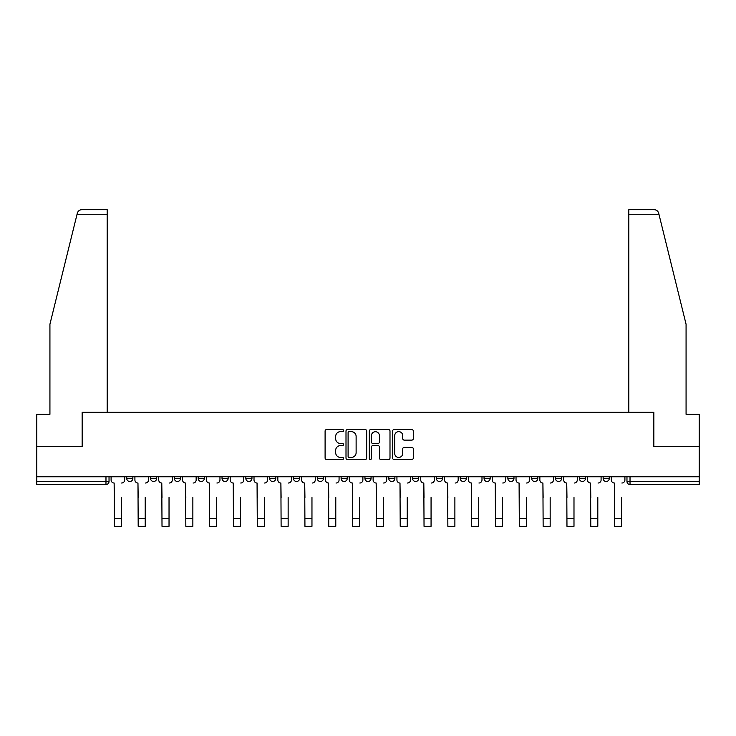 <?xml version="1.0" encoding="UTF-8"?>
<svg xmlns="http://www.w3.org/2000/svg" width="736" height="736" viewBox="0 0 736 736"><rect width="100%" height="100%" fill="white"/><g stroke="black" fill="none" stroke-linecap="round" stroke-linejoin="round"><path stroke-width="1.1" d="M343.565 430.597A1.049 1.049 0 0 0 342.516 429.548L326.591 429.548A1.5 1.5 0 0 0 325.1 431.048L325.1 458.031A1.5 1.5 0 0 0 326.591 459.531L342.516 459.531A1.049 1.049 0 0 0 343.565 458.482A1.049 1.049 0 0 0 342.516 457.433L340.455 457.433A4.793 4.793 0 0 1 335.662 452.631L335.662 450.386A4.793 4.793 0 0 1 340.455 445.593L342.516 445.593A1.049 1.049 0 0 0 343.565 444.544A1.049 1.049 0 0 0 342.516 443.486L340.455 443.486A4.793 4.793 0 0 1 335.662 438.693L335.662 436.448A4.793 4.793 0 0 1 340.455 431.646L342.516 431.646A1.049 1.049 0 0 0 343.565 430.597M364.946 476.762L364.946 478.437L371.054 478.437A3.054 3.054 0 0 1 368 481.491A3.054 3.054 0 0 1 364.946 478.437L364.946 476.762M341.127 476.762L341.127 478.437L347.236 478.437A3.054 3.054 0 0 1 344.181 481.491A3.054 3.054 0 0 1 341.127 478.437L341.127 476.762M222.024 478.437L222.024 476.762L222.024 478.437A3.054 3.054 0 0 0 225.078 481.491A3.054 3.054 0 0 1 222.024 478.437L228.132 478.437A3.054 3.054 0 0 1 225.078 481.491M174.377 476.762L174.377 478.437L180.486 478.437A3.054 3.054 0 0 1 177.431 481.491A3.054 3.054 0 0 1 174.377 478.437L174.377 476.762M150.558 478.437L150.558 476.762L150.558 478.437A3.054 3.054 0 0 0 153.612 481.491A3.054 3.054 0 0 1 150.558 478.437L156.667 478.437A3.054 3.054 0 0 1 153.612 481.491A3.054 3.054 0 0 0 156.667 478.437A3.054 3.054 0 0 1 153.612 481.491M126.739 478.437L126.739 476.762L126.739 478.437A3.054 3.054 0 0 0 129.794 481.491A3.054 3.054 0 0 1 126.739 478.437L132.848 478.437A3.054 3.054 0 0 1 129.794 481.491A3.054 3.054 0 0 0 132.848 478.437A3.054 3.054 0 0 1 129.794 481.491M411.801 440.119A1.5 1.5 0 0 0 413.301 438.619L413.301 431.048A1.5 1.5 0 0 0 411.801 429.548L394.119 429.548A1.5 1.5 0 0 0 392.619 431.048L392.619 458.031A1.5 1.5 0 0 0 394.119 459.531L411.801 459.531A1.5 1.5 0 0 0 413.301 458.031L413.301 448.886A1.5 1.5 0 0 0 411.801 447.387L404.23 447.387A1.5 1.5 0 0 0 402.739 448.886L402.739 453.422A4.011 4.011 0 0 1 398.728 457.433A4.011 4.011 0 0 1 394.717 453.422L394.717 435.657A4.011 4.011 0 0 1 398.728 431.646A4.011 4.011 0 0 1 402.739 435.657L402.739 438.619A1.5 1.5 0 0 0 404.23 440.119L411.801 440.119M77.05 214.268L77.326 213.173C78.016 211.011 79.497 209.843 81.77 209.696L107.189 209.696L107.189 214.268L77.05 214.268L49.928 324.217L49.928 414.304L36.8 414.304L36.8 446.375L82.303 446.375L82.303 412.316L653.697 412.316L653.697 446.375L699.2 446.375L699.2 476.762L36.8 476.762L36.8 481.491L109.029 481.491L109.029 476.762M107.189 214.268L107.189 412.316L82.147 412.316L82.147 446.375L36.8 446.375L36.8 476.762M366.684 431.048A1.5 1.5 0 0 0 365.194 429.548L347.502 429.548A1.5 1.5 0 0 0 346.003 431.048L346.003 458.031A1.5 1.5 0 0 0 347.502 459.531L365.194 459.531A1.5 1.5 0 0 0 366.684 458.031L366.684 431.048M370.806 429.548L388.498 429.548A1.5 1.5 0 0 1 389.997 431.048L389.997 458.031A1.5 1.5 0 0 1 388.498 459.531L380.926 459.531A1.5 1.5 0 0 1 379.426 458.031L379.426 447.083A1.5 1.5 0 0 0 377.927 445.593L372.913 445.593A1.5 1.5 0 0 0 371.413 447.083L371.413 458.482A1.049 1.049 0 0 1 370.364 459.531A1.049 1.049 0 0 1 369.316 458.482L369.316 431.048A1.5 1.5 0 0 1 370.806 429.548M626.971 476.762L626.971 481.491L699.2 481.491L699.2 484.546L630.025 484.546A3.054 3.054 0 0 1 626.971 481.491A3.054 3.054 0 0 0 630.025 484.546L630.025 476.762M699.2 476.762L699.2 481.491M109.029 481.491A3.054 3.054 0 0 1 105.975 484.546A3.054 3.054 0 0 0 109.029 481.491A3.054 3.054 0 0 1 105.975 484.546L36.8 484.546L36.8 481.491M609.261 476.762L609.261 478.437A3.054 3.054 0 0 1 606.206 481.491A3.054 3.054 0 0 1 603.152 478.437L609.261 478.437A3.054 3.054 0 0 1 606.206 481.491A3.054 3.054 0 0 0 609.261 478.437L609.261 476.762M603.152 476.762L603.152 478.437M585.442 476.762L585.442 478.437A3.054 3.054 0 0 1 582.388 481.491A3.054 3.054 0 0 1 579.333 478.437L585.442 478.437L585.442 476.762M579.333 476.762L579.333 478.437M561.623 476.762L561.623 478.437A3.054 3.054 0 0 1 558.569 481.491A3.054 3.054 0 0 1 555.514 478.437L561.623 478.437M555.514 476.762L555.514 478.437M537.795 476.762L537.795 478.437A3.054 3.054 0 0 1 534.741 481.491A3.054 3.054 0 0 1 531.696 478.437L537.795 478.437L537.795 476.762M531.696 476.762L531.696 478.437M513.976 476.762L513.976 478.437A3.054 3.054 0 0 1 510.922 481.491A3.054 3.054 0 0 1 507.868 478.437L513.976 478.437L513.976 476.762M507.868 476.762L507.868 478.437M490.158 476.762L490.158 478.437A3.054 3.054 0 0 1 487.103 481.491A3.054 3.054 0 0 1 484.049 478.437L490.158 478.437M484.049 476.762L484.049 478.437M466.339 476.762L466.339 478.437A3.054 3.054 0 0 1 463.284 481.491A3.054 3.054 0 0 1 460.23 478.437L466.339 478.437M460.23 476.762L460.23 478.437M442.52 476.762L442.52 478.437A3.054 3.054 0 0 1 439.466 481.491A3.054 3.054 0 0 1 436.411 478.437A3.054 3.054 0 0 0 439.466 481.491M436.411 476.762L436.411 478.437L442.52 478.437M418.692 476.762L418.692 478.437A3.054 3.054 0 0 1 415.638 481.491A3.054 3.054 0 0 1 412.583 478.437L418.692 478.437L418.692 476.762M412.583 476.762L412.583 478.437M394.873 476.762L394.873 478.437A3.054 3.054 0 0 1 391.819 481.491A3.054 3.054 0 0 1 388.764 478.437L394.873 478.437A3.054 3.054 0 0 1 391.819 481.491A3.054 3.054 0 0 0 394.873 478.437L394.873 476.762M388.764 476.762L388.764 478.437M371.054 476.762L371.054 478.437M347.236 476.762L347.236 478.437L347.236 476.762M323.417 476.762L323.417 478.437A3.054 3.054 0 0 1 320.362 481.491A3.054 3.054 0 0 1 317.308 478.437L323.417 478.437L323.417 476.762M317.308 476.762L317.308 478.437M299.589 476.762L299.589 478.437A3.054 3.054 0 0 1 296.534 481.491A3.054 3.054 0 0 1 293.48 478.437L299.589 478.437M293.48 476.762L293.48 478.437M275.77 476.762L275.77 478.437A3.054 3.054 0 0 1 272.716 481.491A3.054 3.054 0 0 1 269.661 478.437L275.77 478.437M269.661 476.762L269.661 478.437M251.951 476.762L251.951 478.437A3.054 3.054 0 0 1 248.897 481.491A3.054 3.054 0 0 1 245.842 478.437L251.951 478.437A3.054 3.054 0 0 1 248.897 481.491A3.054 3.054 0 0 0 251.951 478.437M245.842 476.762L245.842 478.437M228.132 476.762L228.132 478.437M204.304 476.762L204.304 478.437A3.054 3.054 0 0 1 201.259 481.491A3.054 3.054 0 0 1 198.205 478.437L204.304 478.437A3.054 3.054 0 0 1 201.259 481.491A3.054 3.054 0 0 0 204.304 478.437L204.304 476.762M198.205 476.762L198.205 478.437M180.486 476.762L180.486 478.437L180.486 476.762M156.667 476.762L156.667 478.437L156.667 476.762M132.848 476.762L132.848 478.437L132.848 476.762M349.149 431.646A1.049 1.049 0 0 0 348.1 432.694L348.1 456.384A1.049 1.049 0 0 0 349.149 457.433L351.33 457.433A4.793 4.793 0 0 0 356.123 452.631L356.123 436.448A4.793 4.793 0 0 0 351.33 431.646L349.149 431.646M379.426 435.73A4.011 4.011 0 0 0 375.415 431.728A4.011 4.011 0 0 0 371.413 435.73L371.413 441.996A1.5 1.5 0 0 0 372.913 443.486L377.927 443.486A1.5 1.5 0 0 0 379.426 441.996L379.426 435.73M111.09 479.964L111.09 476.762L111.09 479.964A3.054 3.054 0 0 0 114.144 483.018L114.374 497.527M114.144 483.018L114.374 526.304L121.394 526.304L121.394 497.527M124.678 479.964L124.678 476.762L124.678 479.964A3.054 3.054 0 0 1 121.624 483.018M121.394 526.304L114.374 526.304M134.909 479.964L134.909 476.762L134.909 479.964A3.054 3.054 0 0 0 137.963 483.018L138.193 497.527M137.963 483.018L138.193 526.304L145.213 526.304L145.213 497.527M148.497 479.964L148.497 476.762L148.497 479.964A3.054 3.054 0 0 1 145.443 483.018M158.728 479.964L158.728 476.762L158.728 479.964A3.054 3.054 0 0 0 161.782 483.018L162.012 497.527M161.782 483.018L162.012 526.304L169.032 526.304L169.032 497.527M172.316 479.964L172.316 476.762L172.316 479.964A3.054 3.054 0 0 1 169.262 483.018M77.326 213.173C77.749 211.94 77.749 211.94 77.326 213.173M658.95 214.268L658.674 213.173C658.251 211.94 658.251 211.94 658.674 213.173C658.251 211.94 658.251 211.94 658.674 213.173C657.984 211.011 656.503 209.843 654.23 209.696L628.811 209.696L647.128 209.696L628.811 209.696L628.811 412.316L653.853 412.316L653.853 446.375L699.2 446.375L699.2 414.304L686.072 414.304L686.072 324.217L658.95 214.268L628.811 214.268M145.213 526.304L138.193 526.304M169.032 526.304L162.012 526.304M182.546 479.964L182.546 476.762L182.546 479.964A3.054 3.054 0 0 0 185.601 483.018L185.831 497.527M185.601 483.018L185.831 526.304L192.86 526.304L192.86 497.527M196.144 479.964L196.144 476.762L196.144 479.964A3.054 3.054 0 0 1 193.09 483.018M206.374 479.964L206.374 476.762L206.374 479.964A3.054 3.054 0 0 0 209.42 483.018L209.65 497.527M209.42 483.018L209.65 526.304L216.678 526.304L216.678 497.527M219.963 479.964L219.963 476.762L219.963 479.964A3.054 3.054 0 0 1 216.908 483.018M230.193 479.964L230.193 476.762L230.193 479.964A3.054 3.054 0 0 0 233.248 483.018L233.478 497.527M233.248 483.018L233.478 526.304L240.497 526.304L240.497 497.527M243.782 479.964L243.782 476.762L243.782 479.964A3.054 3.054 0 0 1 240.727 483.018M192.86 526.304L185.831 526.304M216.678 526.304L209.65 526.304M240.497 526.304L233.478 526.304M254.012 479.964L254.012 476.762L254.012 479.964A3.054 3.054 0 0 0 257.066 483.018L257.296 497.527M257.066 483.018L257.296 526.304L264.316 526.304L264.316 497.527M267.6 479.964L267.6 476.762L267.6 479.964A3.054 3.054 0 0 1 264.546 483.018M264.316 526.304L257.296 526.304M277.831 479.964L277.831 476.762L277.831 479.964A3.054 3.054 0 0 0 280.885 483.018L281.115 497.527M280.885 483.018L281.115 526.304L288.144 526.304L288.144 497.527M291.419 479.964L291.419 476.762L291.419 479.964A3.054 3.054 0 0 1 288.365 483.018M288.144 526.304L281.115 526.304M301.65 479.964L301.65 476.762L301.65 479.964A3.054 3.054 0 0 0 304.704 483.018L304.934 497.527M304.704 483.018L304.934 526.304L311.963 526.304L311.963 497.527M315.247 479.964L315.247 476.762L315.247 479.964A3.054 3.054 0 0 1 312.193 483.018M311.963 526.304L304.934 526.304M325.478 479.964L325.478 476.762L325.478 479.964A3.054 3.054 0 0 0 328.532 483.018L328.753 497.527M328.532 483.018L328.753 526.304L335.782 526.304L335.782 497.527M339.066 479.964L339.066 476.762L339.066 479.964A3.054 3.054 0 0 1 336.012 483.018M335.782 526.304L328.753 526.304M349.296 479.964L349.296 476.762L349.296 479.964A3.054 3.054 0 0 0 352.351 483.018L352.581 497.527M352.351 483.018L352.581 526.304L359.6 526.304L359.6 497.527M362.885 479.964L362.885 476.762L362.885 479.964A3.054 3.054 0 0 1 359.83 483.018M359.6 526.304L352.581 526.304M373.115 479.964L373.115 476.762L373.115 479.964A3.054 3.054 0 0 0 376.17 483.018L376.4 497.527M376.17 483.018L376.4 526.304L383.419 526.304L383.419 497.527M386.704 479.964L386.704 476.762L386.704 479.964A3.054 3.054 0 0 1 383.649 483.018M383.419 526.304L376.4 526.304M396.934 479.964L396.934 476.762L396.934 479.964A3.054 3.054 0 0 0 399.988 483.018L400.218 497.527M399.988 483.018L400.218 526.304L407.247 526.304L407.247 497.527M410.522 479.964L410.522 476.762L410.522 479.964A3.054 3.054 0 0 1 407.468 483.018M407.247 526.304L400.218 526.304M420.753 479.964L420.753 476.762L420.753 479.964A3.054 3.054 0 0 0 423.807 483.018L424.037 497.527M423.807 483.018L424.037 526.304L431.066 526.304L431.066 497.527M434.35 479.964L434.35 476.762L434.35 479.964A3.054 3.054 0 0 1 431.296 483.018M431.066 526.304L424.037 526.304M444.581 479.964L444.581 476.762L444.581 479.964A3.054 3.054 0 0 0 447.635 483.018L447.856 497.527M447.635 483.018L447.856 526.304L454.885 526.304L454.885 497.527M458.169 479.964L458.169 476.762L458.169 479.964A3.054 3.054 0 0 1 455.115 483.018M454.885 526.304L447.856 526.304M468.4 479.964L468.4 476.762L468.4 479.964A3.054 3.054 0 0 0 471.454 483.018L471.684 497.527M471.454 483.018L471.684 526.304L478.704 526.304L478.704 497.527M481.988 479.964L481.988 476.762L481.988 479.964A3.054 3.054 0 0 1 478.934 483.018M478.704 526.304L471.684 526.304M492.218 479.964L492.218 476.762L492.218 479.964A3.054 3.054 0 0 0 495.273 483.018L495.503 497.527M495.273 483.018L495.503 526.304L502.522 526.304L502.522 497.527M505.807 479.964L505.807 476.762L505.807 479.964A3.054 3.054 0 0 1 502.752 483.018M502.522 526.304L495.503 526.304M516.037 479.964L516.037 476.762L516.037 479.964A3.054 3.054 0 0 0 519.092 483.018L519.322 497.527M519.092 483.018L519.322 526.304L526.35 526.304L526.35 497.527M529.626 479.964L529.626 476.762L529.626 479.964A3.054 3.054 0 0 1 526.58 483.018M526.35 526.304L519.322 526.304M539.856 479.964L539.856 476.762L539.856 479.964A3.054 3.054 0 0 0 542.91 483.018L543.14 497.527M542.91 483.018L543.14 526.304L550.169 526.304L550.169 497.527M553.454 479.964L553.454 476.762L553.454 479.964A3.054 3.054 0 0 1 550.399 483.018M550.169 526.304L543.14 526.304M563.684 479.964L563.684 476.762L563.684 479.964A3.054 3.054 0 0 0 566.738 483.018L566.968 497.527M566.738 483.018L566.968 526.304L573.988 526.304L573.988 497.527M577.272 479.964L577.272 476.762L577.272 479.964A3.054 3.054 0 0 1 574.218 483.018M573.988 526.304L566.968 526.304M587.503 479.964L587.503 476.762L587.503 479.964A3.054 3.054 0 0 0 590.557 483.018L590.787 497.527M590.557 483.018L590.787 526.304L597.807 526.304L597.807 497.527M601.091 479.964L601.091 476.762L601.091 479.964A3.054 3.054 0 0 1 598.037 483.018M597.807 526.304L590.787 526.304M611.322 479.964L611.322 476.762L611.322 479.964A3.054 3.054 0 0 0 614.376 483.018L614.606 497.527M614.376 483.018L614.606 526.304L621.626 526.304L621.626 497.527M624.91 479.964L624.91 476.762L624.91 479.964A3.054 3.054 0 0 1 621.856 483.018M621.626 526.304L614.606 526.304M105.975 476.762L105.975 484.546M630.025 484.546A3.054 3.054 0 0 1 626.971 481.491M121.394 518.595L114.374 518.595M145.213 518.595L138.193 518.595M169.032 518.595L162.012 518.595M192.86 518.595L185.831 518.595M216.678 518.595L209.65 518.595M240.497 518.595L233.478 518.595M264.316 518.595L257.296 518.595M288.144 518.595L281.115 518.595M311.963 518.595L304.934 518.595M335.782 518.595L328.753 518.595M359.6 518.595L352.581 518.595M383.419 518.595L376.4 518.595M407.247 518.595L400.218 518.595M431.066 518.595L424.037 518.595M454.885 518.595L447.856 518.595M478.704 518.595L471.684 518.595M502.522 518.595L495.503 518.595M526.35 518.595L519.322 518.595M550.169 518.595L543.14 518.595M573.988 518.595L566.968 518.595M597.807 518.595L590.787 518.595M621.626 518.595L614.606 518.595"/></g></svg>
